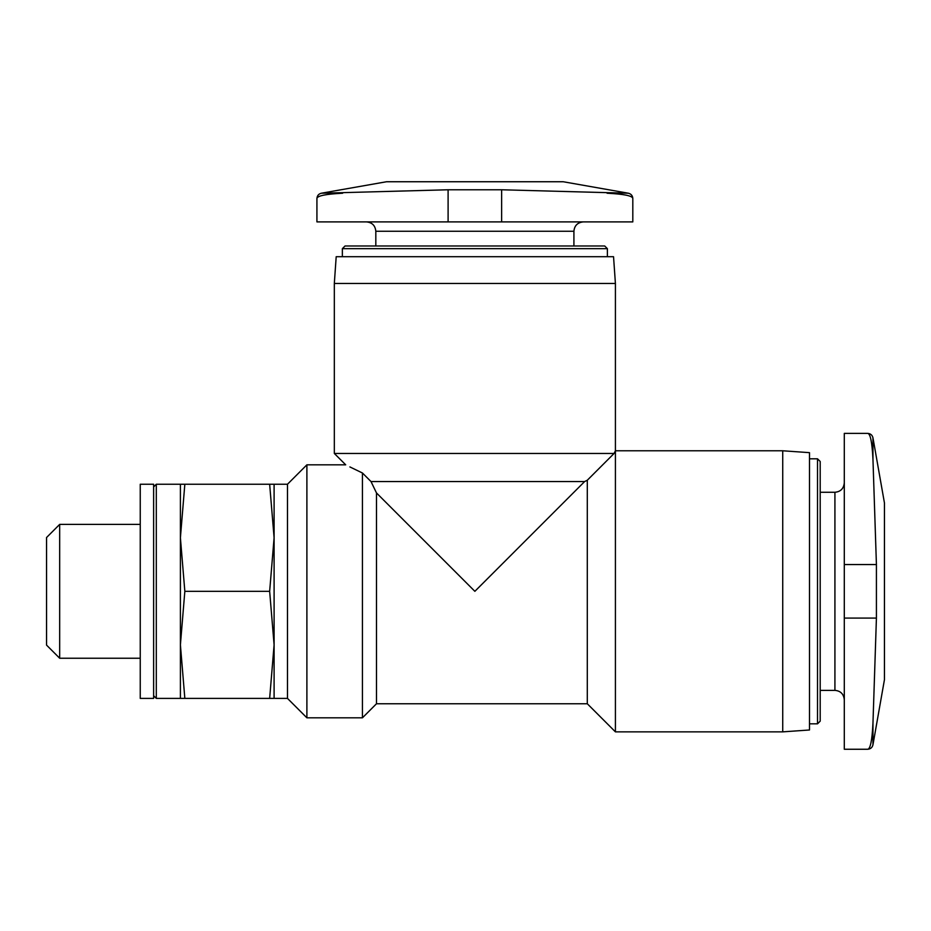 <?xml version="1.0" encoding="UTF-8"?>
<svg xmlns="http://www.w3.org/2000/svg" width="931" height="931" viewBox="0 0 931 931"><rect width="100%" height="100%" fill="white"/><g stroke="black" fill="none" stroke-linecap="round" stroke-linejoin="round"><path stroke-width="1.4" d="M342.666 193.229C325.78 194.067 317.203 195.824 316.924 198.501C317.134 195.685 318.6 193.916 321.346 193.229L448.102 189.773L501.634 189.773L628.39 193.229C631.137 193.916 632.615 195.685 632.812 198.501C632.591 195.836 624.014 194.079 607.07 193.229M274.098 537.781L269.653 591.325L274.098 644.857L274.098 484.236L269.653 484.236L274.098 537.781M274.098 698.401L274.098 644.857L269.653 698.401L287.481 698.401L287.481 484.236L306.893 464.825L306.893 717.813L362.438 717.813L362.438 472.995L371.015 481.56L362.438 472.995C340.56 462.381 340.56 462.381 362.438 472.995L349.893 466.931M587.298 703.755L376.485 703.755L376.485 492.941L371.015 481.56L584.621 481.56L587.298 480.233L614.076 453.455L587.298 480.233L587.298 703.755L615.414 731.859L615.414 450.779L614.076 453.455L615.414 450.779L615.414 283.466L334.322 283.466L334.322 453.455L614.076 453.455M376.485 492.941L474.868 591.325L584.621 481.56M867.68 433.38L844.301 433.38L844.301 749.257L867.68 749.257C870.345 749.001 872.103 740.424 872.952 723.527L876.42 618.091L876.42 564.547L872.952 459.111L872.952 437.803C872.266 435.056 870.508 433.578 867.68 433.38C870.345 433.602 872.103 442.178 872.952 459.111M817.523 458.808L817.523 723.829L820.199 721.153L820.199 461.485L817.523 458.808L809.493 458.808M782.727 450.779L782.727 731.859L809.493 729.985L809.493 452.652L782.727 450.779L615.414 450.779M334.322 283.466L336.196 256.7L613.541 256.7L615.414 283.466M342.364 256.7L342.364 248.658L607.384 248.658L607.384 256.7M342.364 248.658L345.04 245.982L604.708 245.982L607.384 248.658M375.821 245.982L375.821 231.26L573.915 231.26C574.427 225.628 577.546 222.497 583.283 221.892M366.453 221.892C372.144 222.451 375.263 225.57 375.821 231.26M632.812 198.501L632.812 221.892L316.924 221.892L316.924 198.501M321.346 193.229L386.528 181.743L563.208 181.743L628.39 193.229M872.952 723.527L872.952 744.835L884.45 679.665L884.45 502.973L872.952 437.803M269.653 698.401L184.838 698.401L180.405 644.857L184.838 591.325L180.405 537.781L184.838 484.236L156.303 484.236L156.303 698.401L153.627 695.725M180.405 484.236L180.405 698.401L184.838 698.401M269.653 591.325L184.838 591.325M269.653 484.236L184.838 484.236M140.244 698.401L140.244 484.236L153.627 484.236L153.627 698.401L140.244 698.401M140.244 658.24L59.677 658.24L59.677 524.397L140.244 524.397M59.677 658.24L46.55 645.113L46.55 537.524L59.677 524.397M844.301 699.74C843.684 693.991 840.565 690.872 834.921 690.371L834.921 492.266C840.565 491.766 843.684 488.647 844.301 482.898M844.301 618.091L876.42 618.091M844.301 564.547L876.42 564.547M448.102 221.892L448.102 189.773M501.634 221.892L501.634 189.773M306.893 464.825L345.704 464.825L334.322 453.455M834.921 492.266L820.199 492.266M834.921 690.371L820.199 690.371M817.523 723.829L809.493 723.829M782.727 731.859L615.414 731.859M573.915 245.982L573.915 231.26M872.952 744.835C872.266 747.581 870.508 749.059 867.68 749.257M376.485 703.755L362.438 717.813M287.481 698.401L306.893 717.813M287.481 484.236L274.098 484.236M153.627 486.913L156.303 484.236M180.405 698.401L156.303 698.401"/></g></svg>
